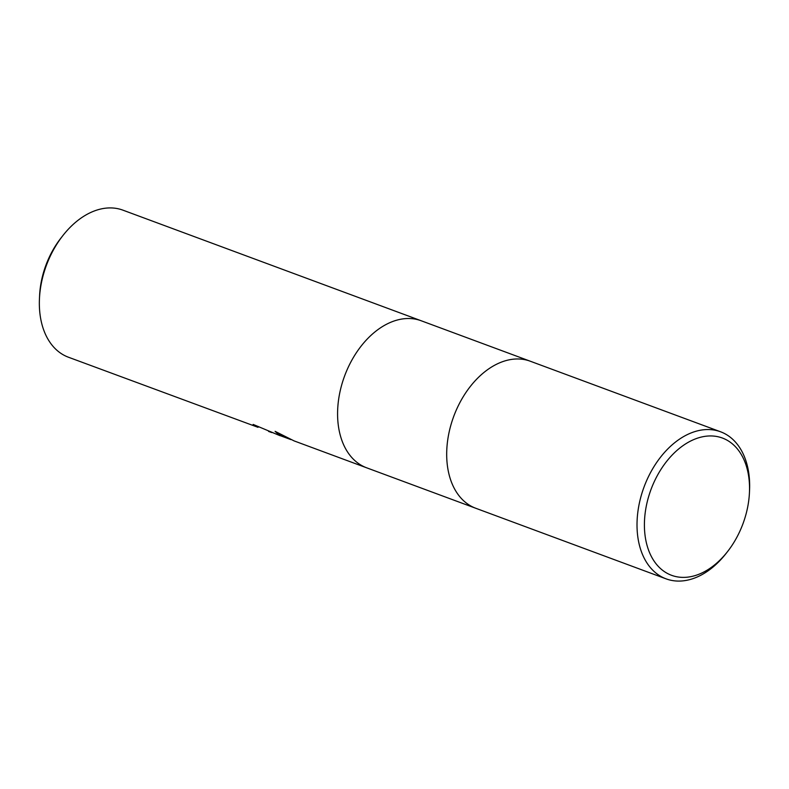 <?xml version="1.0" encoding="UTF-8"?>
<svg xmlns="http://www.w3.org/2000/svg" width="789" height="789" viewBox="0 0 789 789"><rect width="100%" height="100%" fill="white"/><g stroke="black" fill="none" stroke-linecap="round" stroke-linejoin="round"><path stroke-width="1.18" d="M421.326 320.817A78.417 52.577 110.3 0 0 421.158 320.748A78.417 52.577 110.3 0 0 418.367 319.851A78.417 52.577 110.3 0 0 343.856 378.059A78.417 52.577 110.3 0 0 366.629 467.798A78.417 52.577 110.3 0 0 366.796 467.857M530.425 361.273A78.417 52.577 110.3 0 0 530.267 361.214A78.417 52.577 110.3 0 0 527.466 360.307A78.417 52.577 110.3 0 0 452.965 418.515A78.417 52.577 110.3 0 0 475.737 508.264A78.417 52.577 110.3 0 0 475.895 508.323M122.936 210.16A78.417 52.577 110.3 0 0 120.145 209.253A78.417 52.577 110.3 0 0 62.814 235.664A78.417 52.577 110.3 0 0 39.45 298.666A78.417 52.577 110.3 0 0 68.406 357.21L258.013 427.322A78.417 52.577 -69.7 0 1 253.151 424.423L279.789 435.597L275.105 431.346L294.08 440.893L366.629 467.798A78.417 52.577 110.3 0 1 343.856 378.059A78.417 52.577 110.3 0 1 418.367 319.851A78.417 52.577 110.3 0 1 421.158 320.748L122.936 210.16M283.409 436.011L281.16 435.962L290.5 439.424M258.279 426.514L258.013 427.322M281.16 435.962L279.789 435.597M276.535 432.135L280.075 434.769L284.05 436.248M271.84 432.569L268.595 431.445M290.924 439.611L281.002 435.932M62.814 235.664L60.881 238.14A71.444 47.902 110.3 0 0 39.598 295.54L39.45 298.666M749.442 492.681L749.55 490.334A78.417 52.577 110.3 0 0 720.594 431.79A78.417 52.577 110.3 0 0 717.803 430.883A78.417 52.577 110.3 0 0 643.291 489.101A78.417 52.577 110.3 0 0 666.064 578.84A78.417 52.577 110.3 0 0 668.855 579.747A78.417 52.577 110.3 0 0 726.186 553.336L727.636 551.481A73.19 49.066 110.3 0 0 749.442 492.681A73.19 49.066 110.3 0 0 719.805 437.195A73.19 49.066 110.3 0 0 649.613 493.46A73.19 49.066 110.3 0 0 674.122 576.138A73.19 49.066 110.3 0 0 727.636 551.481M421.158 320.748L530.267 361.214A78.417 52.567 110.3 0 0 527.466 360.307A78.417 52.567 110.3 0 0 452.965 418.515A78.417 52.567 110.3 0 0 475.737 508.254L366.629 467.798M530.267 361.214L720.594 431.79M475.737 508.254L666.064 578.84"/></g></svg>
